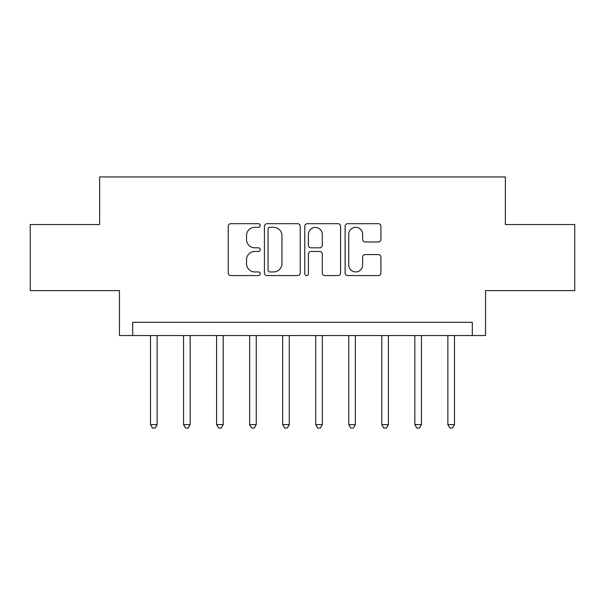 <?xml version="1.0" encoding="UTF-8"?>
<svg xmlns="http://www.w3.org/2000/svg" width="605" height="605" viewBox="0 0 605 605"><rect width="100%" height="100%" fill="white"/><g stroke="black" fill="none" stroke-linecap="round" stroke-linejoin="round"><path stroke-width="0.91" d="M260.21 225.506A1.815 1.815 0 0 0 258.395 223.691L230.83 223.691A2.594 2.594 0 0 0 228.236 226.285L228.236 272.984A2.594 2.594 0 0 0 230.83 275.577L258.395 275.577A1.815 1.815 0 0 0 260.21 273.762A1.815 1.815 0 0 0 258.395 271.947L254.826 271.947A8.304 8.304 0 0 1 246.522 263.644L246.522 259.757A8.304 8.304 0 0 1 254.826 251.453L258.395 251.453A1.815 1.815 0 0 0 260.21 249.638A1.815 1.815 0 0 0 258.395 247.823L254.826 247.823A8.304 8.304 0 0 1 246.522 239.52L246.522 235.625A8.304 8.304 0 0 1 254.826 227.321L258.395 227.321A1.815 1.815 0 0 0 260.21 225.506M378.322 241.985A2.594 2.594 0 0 0 380.916 239.391L380.916 226.285A2.594 2.594 0 0 0 378.322 223.691L347.709 223.691A2.594 2.594 0 0 0 345.115 226.285L345.115 272.984A2.594 2.594 0 0 0 347.709 275.577L378.322 275.577A2.594 2.594 0 0 0 380.916 272.984L380.916 257.163A2.594 2.594 0 0 0 378.322 254.569L365.223 254.569A2.594 2.594 0 0 0 362.629 257.163L362.629 265.005A6.942 6.942 0 0 1 355.687 271.947A6.942 6.942 0 0 1 348.745 265.005L348.745 234.264A6.942 6.942 0 0 1 355.687 227.321A6.942 6.942 0 0 1 362.629 234.264L362.629 239.391A2.594 2.594 0 0 0 365.223 241.985L378.322 241.985M472.323 335.541L485.543 335.541L485.543 290.604L574.75 290.604L574.75 224.523L505.364 224.523L505.364 176.947L99.636 176.947L99.636 224.523L30.25 224.523L30.25 290.604L119.457 290.604L119.457 335.541L472.323 335.541L472.323 322.321L132.677 322.321L132.677 335.541M300.231 226.285A2.594 2.594 0 0 0 297.637 223.691L267.017 223.691A2.594 2.594 0 0 0 264.423 226.285L264.423 272.984A2.594 2.594 0 0 0 267.017 275.577L297.637 275.577A2.594 2.594 0 0 0 300.231 272.984L300.231 226.285M307.363 223.691L337.983 223.691A2.594 2.594 0 0 1 340.577 226.285L340.577 272.984A2.594 2.594 0 0 1 337.983 275.577L324.877 275.577A2.594 2.594 0 0 1 322.284 272.984L322.284 254.047A2.594 2.594 0 0 0 319.69 251.453L311 251.453A2.594 2.594 0 0 0 308.399 254.047L308.399 273.762A1.815 1.815 0 0 1 306.584 275.577A1.815 1.815 0 0 1 304.769 273.762L304.769 226.285A2.594 2.594 0 0 1 307.363 223.691M269.875 227.321A1.815 1.815 0 0 0 268.06 229.136L268.06 270.132A1.815 1.815 0 0 0 269.875 271.947L273.634 271.947A8.304 8.304 0 0 0 281.938 263.644L281.938 235.625A8.304 8.304 0 0 0 273.634 227.321L269.875 227.321M322.284 234.392A6.942 6.942 0 0 0 315.341 227.45A6.942 6.942 0 0 0 308.399 234.392L308.399 245.222A2.594 2.594 0 0 0 311 247.823L319.69 247.823A2.594 2.594 0 0 0 322.284 245.222L322.284 234.392M150.516 335.541L150.516 424.619L157.126 424.619L157.126 335.541M157.126 424.619L155.145 428.053L152.498 428.053L150.516 424.619M183.557 335.541L183.557 424.619L190.167 424.619L190.167 335.541M190.167 424.619L188.178 428.053L185.538 428.053L183.557 424.619M216.598 335.541L216.598 424.619L223.207 424.619L223.207 335.541M223.207 424.619L221.218 428.053L218.579 428.053L216.598 424.619M249.638 335.541L249.638 424.619L256.24 424.619L256.24 335.541M256.24 424.619L254.259 428.053L251.62 428.053L249.638 424.619M282.679 335.541L282.679 424.619L289.281 424.619L289.281 335.541M289.281 424.619L287.299 428.053L284.66 428.053L282.679 424.619M315.719 335.541L315.719 424.619L322.321 424.619L322.321 335.541M322.321 424.619L320.34 428.053L317.701 428.053L315.719 424.619M348.76 335.541L348.76 424.619L355.362 424.619L355.362 335.541M355.362 424.619L353.38 428.053L350.741 428.053L348.76 424.619M381.793 335.541L381.793 424.619L388.402 424.619L388.402 335.541M388.402 424.619L386.421 428.053L383.782 428.053L381.793 424.619M414.833 335.541L414.833 424.619L421.443 424.619L421.443 335.541M421.443 424.619L419.462 428.053L416.822 428.053L414.833 424.619M447.874 335.541L447.874 424.619L454.484 424.619L454.484 335.541M454.484 424.619L452.502 428.053L449.855 428.053L447.874 424.619"/></g></svg>
